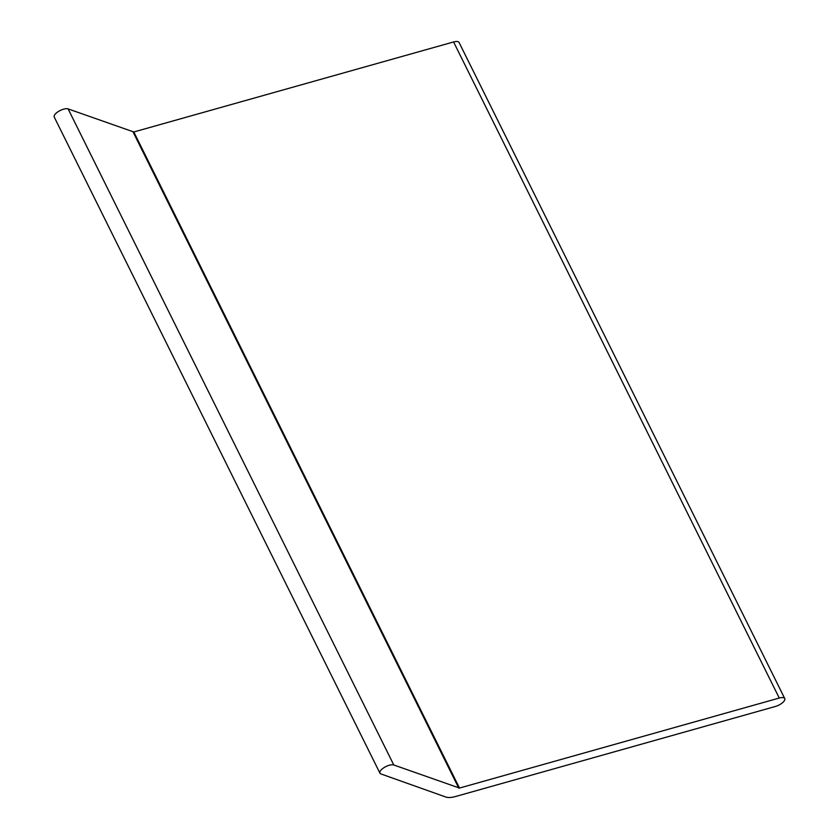 <?xml version="1.0" encoding="UTF-8"?>
<svg xmlns="http://www.w3.org/2000/svg" width="839" height="839" viewBox="0 0 839 839"><rect width="100%" height="100%" fill="white"/><g stroke="black" fill="none" stroke-linecap="round" stroke-linejoin="round"><path stroke-width="1.26" d="M445.908 797.05A17.902 6.995 153.6 0 0 455.629 796.494L775.404 706.469A8.285 3.241 153.6 0 0 784.759 698.572A8.285 3.241 153.6 0 0 779.263 698.038L459.489 788.062L133.81 131.975L68.106 108.902A8.285 3.241 153.6 0 0 58.919 111.188A8.285 3.241 153.6 0 0 54.241 117.061L379.931 773.149A8.285 3.241 153.6 0 0 380.916 773.936L445.908 797.05M784.759 698.572L459.069 42.474A8.285 3.241 153.6 0 0 453.574 41.95L133.81 131.975M379.931 773.149A8.285 3.241 153.6 0 1 384.608 767.276A8.285 3.241 153.6 0 1 393.795 764.99L459.489 788.062M779.263 698.038L453.574 41.95M458.776 788.104L133.086 132.017M393.795 764.99L68.106 108.902"/></g></svg>
